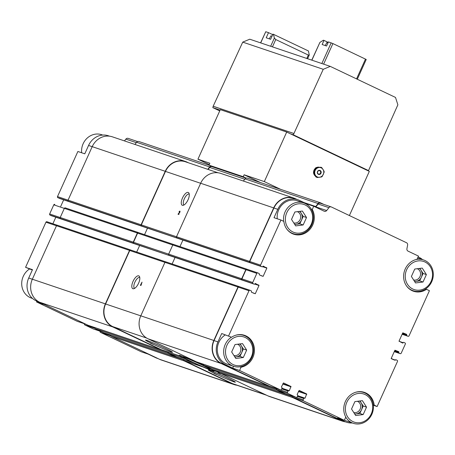 <?xml version="1.0" encoding="UTF-8"?>
<svg xmlns="http://www.w3.org/2000/svg" width="455" height="455" viewBox="0 0 455 455"><rect width="100%" height="100%" fill="white"/><g stroke="black" fill="none" stroke-linecap="round" stroke-linejoin="round"><path stroke-width="0.68" d="M165.688 261.835L130.812 250.062A0.847 0.774 108.7 0 0 129.766 250.506L105.617 303.98A17.387 15.834 108.7 0 0 112.783 326.627L161.138 349.639A0.847 0.774 108.7 0 0 161.298 349.696M133.053 281.349A7.07 2.901 115.5 0 1 139.435 276.447A7.07 2.901 115.5 0 1 138.439 283.533A7.07 2.901 115.5 0 1 133.565 288.771A7.07 2.901 115.5 0 1 133.053 281.349M140.959 284.984L140.936 285.495L140.385 285.308L142.017 282.151L141.13 285.063L140.766 284.921M194.331 360.849L190.019 359.387A19.155 0.853 -155.7 0 0 179.054 355.298A19.155 0.853 -155.7 0 0 179.844 355.952L161.218 349.673M153.204 344.213A14.81 0.66 -155.7 0 0 172.502 352.233A14.81 0.66 -155.7 0 0 159.273 345.567A14.81 0.66 -155.7 0 0 145.532 340.056A14.81 0.66 -155.7 0 0 153.204 344.213M150.292 343.07L153.176 344.367L150.315 343.03M219.213 372.446L213.179 370.41A19.155 0.853 24.3 0 1 213.969 371.064A19.155 0.853 24.3 0 1 202.998 366.975L184.298 360.661L232.653 383.679A17.387 15.834 108.7 0 0 234.24 384.321L266.579 395.236M177.444 357.323A0.847 0.774 -71.3 0 1 176.733 357.374L168.469 353.444A0.847 0.774 -71.3 0 1 168.123 352.335L168.236 352.079A0.847 0.774 108.7 0 0 168.589 353.182L185.145 358.773A19.155 0.853 -155.7 0 0 193.409 362.703L176.927 357.147A0.847 0.774 108.7 0 0 177.006 357.169M210.039 368.322L207.878 367.589A19.155 0.853 -155.7 0 0 199.614 363.659L203.504 364.967M168.589 353.182L176.853 357.118A0.847 0.774 108.7 0 0 176.927 357.147M236.958 385.237A17.671 16.09 -71.3 0 1 234.149 384.589A17.671 16.09 -71.3 0 1 232.539 383.935L184.184 360.917A0.847 0.774 -71.3 0 1 183.831 359.814L183.951 359.558A0.847 0.774 108.7 0 0 184.298 360.661M217.928 372.56L220.283 373.623L217.928 372.56M213.947 373.379L216.62 374.562L213.947 373.379M216.051 374.124A14.81 0.66 -155.7 0 0 235.343 382.143A14.81 0.66 -155.7 0 0 222.12 375.483A14.81 0.66 -155.7 0 0 208.373 369.966A14.81 0.66 -155.7 0 0 216.051 374.124M212.178 166.746A2.264 2.059 108.7 0 0 209.687 167.417L208.106 169.436M218.042 172.786L185.35 161.752A17.387 15.834 108.7 0 0 165.472 171.416L141.329 224.889A0.847 0.774 108.7 0 0 141.676 225.999L142.842 226.55A0.563 0.518 108.7 0 0 142.95 226.584M179.213 212.019L179.02 211.95A1.058 0.438 115.5 0 1 179.89 211.137A1.058 0.438 115.5 0 1 179.975 211.888A1.058 0.438 115.5 0 1 179.406 212.889L178.411 213.822L179.037 214.038L178.832 214.487L178.002 214.203L179.418 212.519L179.679 211.581L179.213 212.019M182.512 197.931A7.07 2.901 115.5 0 1 188.893 193.028A7.07 2.901 115.5 0 1 187.898 200.109A7.07 2.901 115.5 0 1 183.029 205.353A7.07 2.901 115.5 0 1 182.512 197.931M141.676 225.999L178.252 238.5A0.563 0.518 108.7 0 0 178.36 238.539M147.505 228.126L144.548 234.672L147.505 228.126M182.916 240.081L179.97 246.593L182.916 240.081M173.537 244.46L138.656 232.687A0.847 0.774 108.7 0 0 137.609 233.131L133.486 242.265A0.847 0.774 108.7 0 0 133.833 243.374L134.999 243.925A0.563 0.518 108.7 0 0 135.101 243.96M133.833 243.374L170.409 255.875A0.563 0.518 108.7 0 0 170.511 255.915M139.657 245.501L136.705 252.047L139.657 245.501M175.067 257.45L172.126 263.968L175.067 257.45M213.042 369.87A19.082 0.853 -155.7 0 0 211.723 369.124M199.114 362.988A19.082 0.853 -155.7 0 0 197.146 362.095M189.07 360.667A19.013 0.847 -155.7 0 0 213.833 371.013A19.013 0.847 -155.7 0 0 196.861 362.408A19.013 0.847 -155.7 0 0 179.179 355.361A19.013 0.847 -155.7 0 0 189.07 360.667M190.713 361.224A14.81 0.66 -155.7 0 0 210.005 369.244A14.81 0.66 -155.7 0 0 196.782 362.578A14.81 0.66 -155.7 0 0 183.035 357.067A14.81 0.66 -155.7 0 0 190.713 361.224M184.036 204.972A6.057 2.485 115.5 0 1 184.355 198.75A6.057 2.485 115.5 0 1 189.234 194.046M134.572 288.39A6.057 2.485 115.5 0 1 134.89 282.174A6.057 2.485 115.5 0 1 139.77 277.47M140.749 285.433L140.936 285.023L140.584 284.858M179.691 211.592A1.058 0.438 115.5 0 1 180.015 211.319M179.014 214.077L178.411 213.822M178.371 214.328L178.565 213.895M294.76 224.474L296.097 224.309A7.07 6.438 108.7 0 0 301.523 220.118L303.201 216.404L306.522 217.524L302.376 211.04L294.88 211.984L291.524 219.418L295.67 225.902L303.166 224.958L306.522 217.524M294.658 224.315A7.07 6.438 108.7 0 0 296.097 224.309L299.845 223.837L301.523 220.118A7.07 6.438 108.7 0 0 301.13 213.162A7.07 6.438 108.7 0 0 299.458 211.41M303.201 216.404L299.97 211.342M234.899 357.044L236.242 356.874A7.07 6.438 108.7 0 0 241.668 352.688L243.345 348.968L246.661 350.088L242.521 343.605L235.025 344.554L231.669 351.982L235.809 358.466L243.306 357.522L246.661 350.088M234.803 356.885A7.07 6.438 108.7 0 0 236.242 356.874L239.99 356.401L241.668 352.688A7.07 6.438 108.7 0 0 241.275 345.726A7.07 6.438 108.7 0 0 239.603 343.974M243.345 348.968L240.109 343.912M354.769 414.096L356.106 413.925A7.07 6.438 108.7 0 0 361.532 409.739L363.209 406.025L366.531 407.145L362.39 400.656L354.894 401.606L351.539 409.034L355.679 415.523L363.175 414.573L366.531 407.145M354.667 413.936A7.07 6.438 108.7 0 0 356.106 413.925L359.854 413.453L361.532 409.739A7.07 6.438 108.7 0 0 361.139 402.783A7.07 6.438 108.7 0 0 359.467 401.026M363.209 406.025L359.979 400.963M414.624 281.531L415.967 281.361A7.07 6.438 108.7 0 0 421.393 277.169L423.07 273.455L426.386 274.575L422.246 268.092L414.75 269.036L411.394 276.469L415.534 282.953L423.031 282.009L426.386 274.575M414.522 281.372A7.07 6.438 108.7 0 0 415.967 281.361L419.715 280.889L421.393 277.169A7.07 6.438 108.7 0 0 420.994 270.213A7.07 6.438 108.7 0 0 419.322 268.461M423.07 273.455L419.834 268.393M249.886 290.256L239.256 286.667A0.847 0.774 108.7 0 0 238.21 287.105L214.06 340.585L217.934 341.887L221.716 333.526L231.555 337.252A16.607 15.129 108.7 0 1 244.477 335.301A16.607 15.129 108.7 0 1 254.351 352.011A16.607 15.129 108.7 0 1 241.042 367.236L239.586 370.467L280.371 389.884A0.847 0.774 108.7 0 0 281.423 389.44L282.003 388.155A0.563 0.518 108.7 0 0 281.77 387.421L281.418 386.938L283.488 382.922L290.961 386.477L282.862 383.747M296.865 199.392L295.5 198.738A17.671 16.09 108.7 0 0 293.885 198.084A17.671 16.09 108.7 0 0 273.688 207.907L249.539 261.38A0.847 0.774 108.7 0 0 249.892 262.484L250.125 262.598A0.847 0.774 108.7 0 1 249.772 261.494L273.921 208.015A17.387 15.834 108.7 0 1 293.793 198.357L297.667 199.66A17.387 15.834 108.7 0 1 299.253 200.302L306.818 203.903L313.734 206.24L312.278 209.471A16.607 15.129 108.7 0 1 310.691 228.376A16.607 15.129 108.7 0 1 293.714 234.206A16.607 15.129 108.7 0 1 283.852 221.414L280.934 220.021L260.561 265.134A0.847 0.774 108.7 0 0 260.914 266.238L262.074 266.795A0.563 0.518 108.7 0 0 262.774 266.499L263.212 266.084L266.846 268.126L263.126 276.361L259.287 274.848L259.287 274.223A0.563 0.518 108.7 0 0 259.054 273.483L257.888 272.932A0.847 0.774 108.7 0 0 256.842 273.37L252.718 282.51A0.847 0.774 108.7 0 0 253.065 283.613L254.231 284.17A0.563 0.518 108.7 0 0 254.931 283.875L255.369 283.459L259.003 285.501L255.283 293.737L251.444 292.224L251.444 291.598A0.563 0.518 108.7 0 0 251.211 290.859L250.045 290.307A0.847 0.774 108.7 0 0 248.999 290.745L228.632 335.858M217.934 341.887A17.387 15.834 108.7 0 0 225.106 364.535L232.67 368.135L239.586 370.467M214.06 340.585A17.387 15.834 108.7 0 0 221.232 363.226L269.582 386.244A0.847 0.774 108.7 0 0 269.741 386.295M345.402 421.836A17.671 16.09 108.7 0 1 342.598 421.188A17.671 16.09 108.7 0 1 340.983 420.534L292.628 397.522A0.847 0.774 108.7 0 1 292.275 396.419L292.394 396.157A0.847 0.774 108.7 0 0 292.741 397.266L341.096 420.278L344.97 421.586L337.405 417.986L344.321 420.318L345.783 417.087A16.607 15.129 108.7 0 1 347.364 398.188A16.607 15.129 108.7 0 1 364.347 392.352A16.607 15.129 108.7 0 1 374.203 405.143L377.127 406.537L397.494 361.424A0.847 0.774 108.7 0 0 397.147 360.32L395.981 359.768A0.563 0.518 108.7 0 0 395.281 360.059L392.91 359.552M290.961 386.477L289.334 390.709L288.749 390.743A0.563 0.518 108.7 0 0 288.055 391.038L287.475 392.324A0.847 0.774 108.7 0 0 287.822 393.427L296.086 397.363A0.847 0.774 108.7 0 0 297.132 396.919L297.712 395.634A0.563 0.518 108.7 0 0 297.479 394.894L297.132 394.417L299.197 390.401L306.67 393.956L305.043 398.182L304.463 398.222A0.563 0.518 108.7 0 0 303.764 398.512L303.184 399.803A0.847 0.774 108.7 0 0 303.53 400.906L344.321 420.318M344.97 421.586A17.387 15.834 108.7 0 0 346.556 422.229A17.387 15.834 108.7 0 0 352.244 422.957M341.096 420.278A17.387 15.834 108.7 0 0 342.683 420.921L346.556 422.229M377.127 406.537L373.356 405.263M395.167 360.32L391.209 358.432L394.929 350.196L398.768 351.715L398.773 352.335A0.563 0.518 108.7 0 0 399.007 353.074L400.167 353.626A0.847 0.774 108.7 0 0 401.213 353.188L405.342 344.048A0.847 0.774 108.7 0 0 404.99 342.945L403.83 342.393A0.563 0.518 108.7 0 0 403.13 342.683L402.692 343.098L399.058 341.057L402.777 332.821L406.616 334.34L406.616 334.965A0.563 0.518 108.7 0 0 406.85 335.699L408.016 336.251A0.847 0.774 108.7 0 0 409.062 335.813L429.429 290.7L426.506 289.312A16.607 15.129 108.7 0 1 413.578 291.263A16.607 15.129 108.7 0 1 403.71 274.547A16.607 15.129 108.7 0 1 417.013 259.322L418.475 256.091L408.033 251.12A2.264 2.059 108.7 0 1 406.924 248.737L407.606 245.108A2.264 2.059 108.7 0 0 406.497 242.725L331.411 206.991A2.264 2.059 108.7 0 0 328.92 207.662L326.667 210.54A2.264 2.059 108.7 0 1 324.176 211.211L313.734 206.24M422.496 259.583A17.387 15.834 108.7 0 0 419.123 257.359L418.117 256.882M297.667 199.66A17.387 15.834 108.7 0 0 277.795 209.323L274.012 217.689L280.934 220.021M285.888 393.928A0.847 0.774 108.7 0 1 285.177 393.979L276.919 390.043A0.847 0.774 108.7 0 1 276.566 388.94L276.685 388.684A0.847 0.774 108.7 0 0 277.032 389.787L285.296 393.717A0.847 0.774 108.7 0 0 285.456 393.774M323.909 204.443L320.593 202.867A2.264 2.059 108.7 0 0 318.108 203.539L315.759 206.53L303.98 202.555M315.292 206.98A2.264 2.059 108.7 0 0 315.759 206.53M315.645 207.15A2.264 2.059 108.7 0 0 315.878 206.9L326.667 210.54M320.621 203.351A2.264 2.059 108.7 0 0 318.13 204.016L315.878 206.9M257.735 272.881L247.099 269.292A0.847 0.774 108.7 0 0 246.053 269.73L241.929 278.869A0.847 0.774 108.7 0 0 242.276 279.973L253.065 283.613M247.065 269.275L246.866 269.178A0.847 0.774 108.7 0 0 245.819 269.622L241.696 278.756A0.847 0.774 108.7 0 0 242.043 279.859L242.276 279.973M238.864 286.502L165.99 261.904A0.847 0.774 108.7 0 0 164.943 262.347L140.794 315.821A17.671 16.09 108.7 0 0 148.08 338.833L196.435 361.85A0.847 0.774 108.7 0 0 196.594 361.901M239.216 286.65L239.023 286.553A0.847 0.774 108.7 0 0 237.976 286.997L213.833 340.471A17.671 16.09 108.7 0 0 221.113 363.482L269.468 386.5A0.847 0.774 108.7 0 0 270.179 386.449M203.55 364.256L203.533 364.29A0.847 0.774 108.7 0 0 203.88 365.393L212.144 369.329A0.847 0.774 108.7 0 0 212.303 369.38M219.259 371.735L219.242 371.769A0.847 0.774 108.7 0 0 219.594 372.873L267.95 395.884A17.671 16.09 108.7 0 0 269.559 396.538L342.598 421.188M247.56 178.218A2.264 2.059 108.7 0 0 245.069 178.889L243.38 181.039M293.885 198.084L220.851 173.435A17.671 16.09 108.7 0 0 200.655 183.257L176.506 236.731A0.847 0.774 108.7 0 0 176.858 237.834L178.252 238.5A0.563 0.518 108.7 0 0 178.303 238.522L142.893 226.573A0.563 0.518 -71.3 0 1 142.842 226.55L141.442 225.885A0.847 0.774 -71.3 0 1 141.096 224.781L165.239 171.302A17.671 16.09 -71.3 0 1 185.441 161.485A17.671 16.09 -71.3 0 1 187.05 162.139L188.421 162.788M246.712 269.127L173.833 244.528A0.847 0.774 108.7 0 0 172.786 244.972L168.663 254.106A0.847 0.774 108.7 0 0 169.01 255.209L170.409 255.875A0.563 0.518 108.7 0 0 170.46 255.898L135.05 243.948A0.563 0.518 -71.3 0 1 134.999 243.925L133.599 243.26A0.847 0.774 -71.3 0 1 133.252 242.157L137.376 233.017A0.847 0.774 -71.3 0 1 138.422 232.579L138.616 232.67M221.716 333.526L231.555 337.252M239.796 366.815L241.042 367.236M233.506 366.281L232.67 368.135M225.037 335.051A16.255 14.805 108.7 0 0 217.331 350.805A16.255 14.805 108.7 0 0 227.051 364.102L233.415 366.252A16.255 14.805 108.7 0 0 251.996 357.221A16.255 14.805 108.7 0 0 243.812 335.449A16.255 14.805 108.7 0 0 235.457 335.318M373.305 404.842L374.203 405.143M344.452 420.039A16.255 14.805 108.7 0 0 346.92 421.159L353.285 423.304A16.255 14.805 108.7 0 0 371.866 414.272A16.255 14.805 108.7 0 0 363.682 392.5A16.255 14.805 108.7 0 0 355.327 392.369M425.55 288.988L426.506 289.312M311.237 209.124L312.278 209.471M306.818 203.903L306.636 204.306M286.548 228.728A16.255 14.805 108.7 0 0 293.27 233.688A16.255 14.805 108.7 0 0 311.851 224.651A16.255 14.805 108.7 0 0 303.667 202.879L297.303 200.735A16.255 14.805 108.7 0 0 277.237 218.775M406.417 285.78A16.255 14.805 108.7 0 0 413.14 290.739A16.255 14.805 108.7 0 0 431.721 281.708A16.255 14.805 108.7 0 0 423.537 259.936A16.255 14.805 108.7 0 0 415.182 259.805M431.113 281.338A14.844 13.519 108.7 0 0 418.065 260.908A14.844 13.519 108.7 0 0 407.498 284.318A14.844 13.519 108.7 0 0 431.113 281.338M345.76 417.138A16.255 14.805 108.7 0 0 353.285 423.304M371.257 413.908A14.844 13.519 108.7 0 0 358.21 393.478A14.844 13.519 108.7 0 0 347.643 416.882A14.844 13.519 108.7 0 0 371.257 413.908M231.402 337.195A16.255 14.805 108.7 0 0 223.695 352.955A16.255 14.805 108.7 0 0 233.415 366.252M251.387 356.851A14.844 13.519 108.7 0 0 238.34 336.427A14.844 13.519 108.7 0 0 227.773 359.831A14.844 13.519 108.7 0 0 251.387 356.851M303.667 202.879A16.255 14.805 108.7 0 0 283.641 221.312M311.243 224.287A14.844 13.519 108.7 0 0 298.196 203.857A14.844 13.519 108.7 0 0 287.628 227.267A14.844 13.519 108.7 0 0 311.243 224.287M419.715 280.889L423.031 282.009M299.845 223.837L303.166 224.958M239.99 356.401L243.306 357.522M359.854 413.453L363.175 414.573M413.635 279.979A5.921 5.392 108.7 0 0 419.993 276.572A5.921 5.392 108.7 0 0 417.241 268.723M353.78 412.543A5.921 5.392 108.7 0 0 360.138 409.136A5.921 5.392 108.7 0 0 357.385 401.293M233.91 355.491A5.921 5.392 108.7 0 0 240.274 352.085A5.921 5.392 108.7 0 0 237.516 344.236M293.765 222.927A5.921 5.392 108.7 0 0 300.129 219.52A5.921 5.392 108.7 0 0 297.371 211.672M158.135 358.637L157.333 358.364A17.387 15.834 -71.3 0 1 155.746 357.721L148.182 354.121L141.266 351.783L100.475 332.372A0.847 0.774 -71.3 0 1 100.123 331.268L100.14 331.234M38.209 301.455L35.877 300.67L43.441 304.27L36.525 301.932L36.883 301.147M77.475 321.401A0.847 0.774 -71.3 0 1 77.316 321.349L36.525 301.932M35.877 300.67A17.387 15.834 -71.3 0 1 28.71 278.022L32.487 269.656L25.571 267.324L45.938 222.211A0.847 0.774 -71.3 0 1 46.984 221.773L57.245 225.236M92.194 146.681L88.566 145.458L84.789 153.824L77.873 151.487L57.506 196.6A0.847 0.774 -71.3 0 0 57.853 197.703L262.074 266.795M88.566 145.458A17.387 15.834 -71.3 0 1 108.444 135.795L109.598 136.187M93.184 328.88A0.847 0.774 -71.3 0 1 93.025 328.828L84.761 324.893A0.847 0.774 -71.3 0 1 84.414 323.789L84.431 323.755M32.328 270.008L25.571 267.324M52.877 223.758L55.834 217.211M51.278 215.67A0.563 0.518 -71.3 0 1 51.17 215.636L50.01 215.079A0.847 0.774 -71.3 0 1 49.658 213.975L53.787 204.835A0.847 0.774 -71.3 0 1 54.833 204.397L54.754 204.369M60.725 206.382L63.677 199.836M124.465 140.908L125.864 139.128A2.264 2.059 -71.3 0 1 128.145 138.371L137.598 141.562M103.859 332.781A0.847 0.774 -71.3 0 1 103.7 332.724L95.436 328.794A0.847 0.774 -71.3 0 1 95.089 327.685L95.101 327.651M88.145 325.302A0.847 0.774 -71.3 0 1 87.991 325.245L39.636 302.234A17.671 16.09 -71.3 0 1 32.35 279.222L56.494 225.743A0.847 0.774 -71.3 0 1 57.546 225.305L130.42 249.897M50.01 215.079L60.566 218.61A0.847 0.774 -71.3 0 1 60.214 217.507L64.343 208.367A0.847 0.774 -71.3 0 1 65.389 207.929L138.263 232.522M57.853 197.703L68.409 201.235A0.847 0.774 -71.3 0 1 68.062 200.132L92.206 146.652A17.671 16.09 -71.3 0 1 112.402 136.836L185.441 161.485M134.936 144.44L136.625 142.284A2.264 2.059 -71.3 0 1 138.906 141.533L209.215 165.262M234.149 384.589L161.115 359.939A17.671 16.09 -71.3 0 1 159.5 359.285L111.145 336.268A0.847 0.774 -71.3 0 1 110.798 335.164L110.815 335.13M161.735 349.844A0.847 0.774 -71.3 0 1 161.024 349.895L112.669 326.883A17.671 16.09 -71.3 0 1 105.384 303.872L129.533 250.392A0.847 0.774 -71.3 0 1 130.579 249.954L130.773 250.045M207.787 169.328L209.658 166.934A2.264 2.059 -71.3 0 1 211.001 166.115M81.644 152.761A16.255 14.805 -71.3 0 1 83.134 143.752A16.255 14.805 -71.3 0 1 101.715 134.72L102.756 135.072M32.504 298.446L31.463 298.093A16.255 14.805 -71.3 0 1 23.279 276.321A16.255 14.805 -71.3 0 1 29.45 269.036M197.936 159.193L209.829 163.208L208.959 165.137L243.26 176.716L244.136 174.788L264.327 181.602L286.701 132.052L220.305 109.644L197.936 159.193L209.215 164.562M316.481 177.097L314.183 173.497A5.443 4.954 -71.3 0 1 314.126 172.49L315.992 168.361A5.443 4.954 -71.3 0 1 316.771 167.758L320.94 167.235A5.443 4.954 -71.3 0 1 321.776 167.633L324.079 171.234A5.443 4.954 -71.3 0 1 324.136 172.24L322.271 176.369A5.443 4.954 -71.3 0 1 321.486 176.972L317.323 177.501A5.443 4.954 -71.3 0 1 316.481 177.097L315.878 176.893A5.443 4.954 -71.3 0 0 316.714 177.296L317.323 177.501M319.518 177.274A4.948 4.505 -71.3 0 1 315.446 175.334A4.948 4.505 -71.3 0 1 315.167 170.466A4.948 4.505 -71.3 0 1 318.966 167.531A4.948 4.505 -71.3 0 1 323.039 169.47A4.948 4.505 -71.3 0 1 323.317 174.345A4.948 4.505 -71.3 0 1 319.518 177.274M314.183 173.497L313.575 173.292A5.443 4.954 -71.3 0 1 313.518 172.286L314.126 172.49M315.992 168.361L315.383 168.157A5.443 4.954 -71.3 0 1 316.168 167.554L316.771 167.758M320.94 167.235L316.168 167.554M313.575 173.292L315.878 176.893M315.383 168.157L313.518 172.286M320.525 173.036A1.74 1.581 -71.3 0 1 317.596 171.848A1.74 1.581 -71.3 0 1 319.649 170.705A1.74 1.581 -71.3 0 1 320.525 173.036M320.985 173.236A2.121 1.934 -71.3 0 1 317.613 173.662A2.121 1.934 -71.3 0 1 319.126 170.318A2.121 1.934 -71.3 0 1 320.985 173.236M315.355 176.074A4.948 4.505 -71.3 0 1 313.728 173.537M313.586 172.138A4.948 4.505 -71.3 0 1 315.275 168.395M316.652 167.491A4.948 4.505 -71.3 0 1 319.091 167.184M349.389 215.545L369.329 171.376L286.701 132.052M264.327 181.602L280.655 189.371M208.959 165.137L212.627 166.888M243.26 176.716L246.195 178.115M244.136 174.788L260.459 182.557M275.753 39.545L274.371 38.061L273.495 34.335L308.41 50.954L309.269 55.009L308.336 55.055L275.753 39.545L272.443 46.865M272.721 34.654L268.518 32.658L266.198 37.805L270.623 39.301L272.949 34.148L273.495 34.335M268.518 32.658L265.754 31.725L260.704 42.906M219.731 110.918L212.826 107.63L213.173 106.237L242.737 42.122L249.761 39.21L330.262 66.385L395.503 97.433L397.875 104.815L368.51 170.585L293.333 134.805L323.243 69.296L330.262 66.385M357.3 79.25L366.229 59.48L332.912 43.572L323.624 64.138M332.912 43.572L328.425 41.9L326.565 46.018L322.14 44.522L324 40.404L323.414 40.205L319.911 42.395L311.885 60.179M242.737 42.122L323.243 69.296M365.604 169.607L368.51 170.585M212.826 107.63L220.106 110.087M290.426 133.821L293.333 134.805M213.406 106.345L293.913 133.514M213.173 106.237L293.68 133.406M328.197 42.406L324 40.404M311.766 60.14L319.911 42.395M327.992 42.867L326.912 42.525L325.206 45.557M260.584 42.867L265.754 31.725M272.044 36.144L270.97 35.809L269.263 38.84M140.783 315.85L105.617 303.98M164.932 262.37L129.766 250.506M194.291 360.826L190.019 359.387M146.652 338.054L112.783 326.627M179.844 355.952L161.138 349.639M180.083 356.077L168.236 352.079M193.409 362.703L176.853 357.118M210 368.305L207.878 367.589M193.83 362.891L183.951 359.558M265.805 394.866L232.653 383.679M244.779 179.259L209.687 167.417M200.638 183.285L165.472 171.416M176.494 236.759L141.329 224.889M172.775 244.995L137.609 233.131M168.651 254.135L133.486 242.265M254.231 284.17L51.17 215.636M238.21 287.105L248.999 290.745M221.232 363.226L225.106 364.535M269.582 386.244L280.371 389.884M292.741 397.266L303.53 400.906M273.921 208.015L277.795 209.323M249.772 261.494L260.561 265.134M213.833 340.471L140.794 315.821M237.976 286.997L164.943 262.347M221.113 363.482L148.08 338.833M269.468 386.5L196.435 361.85M291.075 386.847L282.731 384.031M289.334 390.709L281.969 388.223M288.646 390.709L281.878 388.422L288.697 390.72M288.055 391.038L281.673 388.883M276.566 388.94L203.533 364.29M276.685 388.684L287.475 392.324M276.919 390.043L203.88 365.393M285.177 393.979L212.144 369.329M306.67 393.956L298.571 391.22M306.789 394.326L298.446 391.51M305.043 398.182L297.684 395.702M304.355 398.188L297.593 395.901L304.412 398.199M303.764 398.512L297.382 396.362M292.275 396.419L219.242 371.769M292.394 396.157L303.184 399.803M292.628 397.522L219.594 372.873M340.983 420.534L267.95 395.884M395.281 360.059L391.209 358.688M398.768 351.715L394.843 350.39M398.887 352.079L394.718 350.674M398.773 352.335L394.599 350.93M399.007 353.074L394.343 351.499M394.28 351.641L400.167 353.626M403.13 342.683L399.058 341.313M403.011 342.945L400.753 342.177M406.616 334.34L402.692 333.014M406.73 334.704L402.561 333.299M406.616 334.965L402.442 333.555M406.85 335.699L402.186 334.124M402.123 334.266L408.016 336.251M318.108 203.539L245.069 178.889M273.688 207.907L200.655 183.257M249.539 261.38L176.506 236.731M249.892 262.484L176.858 237.834M250.125 262.598L260.914 266.238M266.732 267.756L262.802 266.431M266.846 268.126L262.626 266.698M263.126 276.361L260.869 275.599M245.819 269.622L172.786 244.972M241.696 278.756L168.663 254.106M242.043 279.859L169.01 255.209M258.884 285.131L254.959 283.806M259.003 285.501L254.783 284.074M255.283 293.737L253.025 292.974M277.032 389.787L287.822 393.427M285.296 393.717L296.086 397.363M318.13 204.016L328.92 207.662M246.053 269.73L256.842 273.37M241.929 278.869L252.718 282.51M157.362 358.267L155.746 357.721M110.77 335.847L100.475 332.372M85.847 324.227L77.316 321.349M32.339 279.251L28.71 278.022M56.483 225.771L45.938 222.211M68.051 200.16L57.506 196.6M159.5 359.285L232.539 383.935M111.145 336.268L184.184 360.917M110.798 335.164L183.831 359.814M101.88 331.86L100.123 331.268M103.7 332.724L176.733 357.374M95.436 328.794L168.469 353.444M95.089 327.685L168.123 352.335M86.166 324.381L84.414 323.789M87.991 325.245L161.024 349.895M39.636 302.234L112.669 326.883M32.35 279.222L105.384 303.872M56.494 225.743L129.533 250.392M60.566 218.61L133.599 243.26M60.214 217.507L133.252 242.157M64.343 208.367L137.376 233.017M68.409 201.235L141.442 225.885M68.062 200.132L141.096 224.781M92.206 146.652L165.239 171.302M136.625 142.284L209.658 166.934M101.556 331.706L93.025 328.828M95.055 328.368L84.761 324.893M60.202 217.536L49.658 213.975M64.331 208.396L53.787 204.835M136.335 142.66L125.864 139.128M308.336 55.055L306.795 58.462M274.371 38.061L270.662 46.268M365.496 59.082L356.549 78.891M331.195 42.833L321.844 63.541M246.041 178.167L211.967 166.667M173.554 244.46L138.576 232.659M165.705 261.835L130.733 250.034M180.009 211.74L179.679 211.581M269.548 386.528L196.509 361.879M285.257 394.007L212.223 369.358M320.388 202.782L247.355 178.132M262.125 266.812L178.303 238.522M246.792 269.15L173.759 244.5M254.282 284.187L170.46 255.898M238.943 286.525L165.91 261.875M269.661 386.272L280.451 389.912M285.37 393.751L296.159 397.391M394.275 351.647L400.246 353.66M402.123 334.271L408.089 336.285M320.417 203.266L331.206 206.906M247.025 269.258L257.814 272.898M239.176 286.633L249.966 290.273M410.751 289.932L413.14 290.739M417.639 257.945L423.537 259.936M361.293 391.692L363.682 392.5M241.423 334.641L243.812 335.449M290.881 232.88L293.27 233.688M103.774 332.759L176.813 357.408M88.065 325.279L161.098 349.929M57.467 225.27L130.5 249.92M51.227 215.653L135.05 243.948M65.31 207.895L138.348 232.545M59.07 198.278L142.893 226.573M101.596 331.723L93.104 328.857M85.881 324.244L77.395 321.378M57.262 225.236L46.91 221.739M309.269 55.009L307.591 58.729"/></g></svg>
